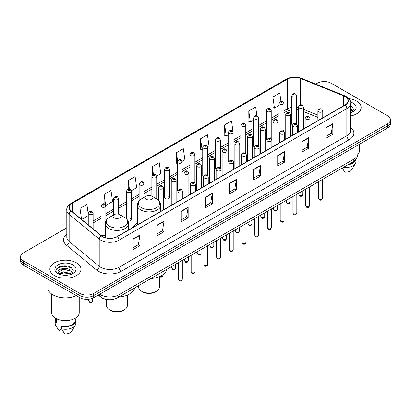 <?xml version="1.0" encoding="UTF-8"?>
<svg xmlns="http://www.w3.org/2000/svg" width="411" height="411" viewBox="0 0 411 411"><rect width="100%" height="100%" fill="white"/><g stroke="black" fill="none" stroke-linecap="round" stroke-linejoin="round"><path stroke-width="0.62" d="M137.32 223.296A17.211 9.936 0 0 0 132.573 227.643M283.23 130.508A2.435 1.408 0 0 1 283.939 131.438L283.944 103.13A2.435 1.408 180 0 1 282.439 104.43A2.435 1.408 180 0 1 279.783 104.122A2.435 1.408 180 0 1 279.074 103.13L279.074 131.499A2.435 1.408 0 0 0 279.757 132.481M271.224 138.784L271.224 110.472A2.435 1.408 180 0 1 269.719 111.771A2.435 1.408 180 0 1 267.063 111.468A2.435 1.408 180 0 1 266.349 110.472L266.349 138.846A2.435 1.408 0 0 0 267.037 139.822M257.784 145.196A2.435 1.408 0 0 1 258.498 146.126L258.498 117.818A2.435 1.408 180 0 1 256.998 119.118A2.435 1.408 180 0 1 254.342 118.81A2.435 1.408 180 0 1 253.628 117.818L253.628 146.188A2.435 1.408 0 0 0 254.317 147.169M245.064 152.538A2.435 1.408 0 0 1 245.778 153.473L245.778 125.165A2.435 1.408 180 0 1 244.273 126.46A2.435 1.408 180 0 1 241.622 126.156A2.435 1.408 180 0 1 240.908 125.165L240.908 153.534A2.435 1.408 0 0 0 241.591 154.51M233.058 160.819L233.058 132.506A2.435 1.408 180 0 1 231.552 133.806A2.435 1.408 180 0 1 228.901 133.503A2.435 1.408 180 0 1 228.187 132.506L228.187 160.881A2.435 1.408 0 0 0 228.87 161.857M220.337 168.161L220.337 139.853A2.435 1.408 180 0 1 218.832 141.153A2.435 1.408 180 0 1 216.176 140.845A2.435 1.408 180 0 1 215.467 139.853L215.467 168.222A2.435 1.408 0 0 0 216.15 169.204M206.903 174.572A2.435 1.408 0 0 1 207.612 175.507L207.617 147.195A2.435 1.408 180 0 1 206.111 148.494A2.435 1.408 180 0 1 203.455 148.191A2.435 1.408 180 0 1 202.741 147.195L202.741 175.569A2.435 1.408 0 0 0 203.43 176.545M194.177 181.919A2.435 1.408 0 0 1 194.891 182.849L194.891 154.541A2.435 1.408 180 0 1 193.391 155.841A2.435 1.408 180 0 1 190.735 155.538A2.435 1.408 180 0 1 190.021 154.541L190.021 182.916A2.435 1.408 0 0 0 190.709 183.892M181.457 189.266A2.435 1.408 0 0 1 182.171 190.195L182.171 161.888A2.435 1.408 180 0 1 180.665 163.188A2.435 1.408 180 0 1 178.014 162.879A2.435 1.408 180 0 1 177.3 161.888L177.3 190.257A2.435 1.408 0 0 0 177.984 191.238M169.45 197.604L169.45 169.229A2.435 1.408 180 0 1 167.945 170.529A2.435 1.408 180 0 1 165.294 170.226A2.435 1.408 180 0 1 164.58 169.229L164.58 197.604A2.435 1.408 0 0 0 165.294 198.595A2.435 1.408 0 0 0 167.945 198.903A2.435 1.408 0 0 0 169.45 197.604A2.435 1.408 0 0 0 168.736 196.607M105.843 221.072L105.843 205.952A2.435 1.408 180 0 1 104.337 207.252A2.435 1.408 180 0 1 101.687 206.949A2.435 1.408 180 0 1 100.972 205.952L100.972 234.327A2.435 1.408 0 0 0 101.687 235.318A2.435 1.408 0 0 0 105.262 235.236M295.951 123.161A2.435 1.408 0 0 1 296.66 124.091L296.665 95.784A2.435 1.408 180 0 1 295.16 97.083A2.435 1.408 180 0 1 292.509 96.78A2.435 1.408 180 0 1 291.795 95.784L291.795 124.158A2.435 1.408 0 0 0 292.478 125.134M317.878 117.392L303.349 111.515M271.219 138.784A2.435 1.408 0 0 0 270.51 137.849M233.052 160.814A2.435 1.408 0 0 0 232.343 159.884M220.332 168.161A2.435 1.408 0 0 0 219.623 167.231M128.011 220.959A2.435 1.408 0 0 0 131.284 219.638A2.435 1.408 0 0 0 130.57 218.642M108.263 299.66A9.741 5.626 180 0 1 100.962 297.276L98.26 295.047M66.726 265.974A12.988 7.501 0 0 0 59.122 266.878M66.798 227.833L23.401 252.888A9.741 5.626 0 0 0 20.55 256.865L20.55 261.108A9.741 5.626 0 0 0 23.401 265.085L79.893 297.698A9.741 5.626 0 0 0 93.672 297.698L387.599 128.001A9.741 5.626 0 0 0 390.45 124.024L390.45 121.903A9.741 5.626 0 0 1 387.599 125.879A9.741 5.626 0 0 0 390.45 121.903L390.45 119.781A9.741 5.626 0 0 0 387.599 115.804L331.107 83.192A9.741 5.626 0 0 0 317.328 83.192L315.776 84.085M20.55 256.865A9.741 5.626 0 0 0 23.401 260.841L79.893 293.454A9.741 5.626 0 0 0 93.672 293.454L93.672 295.576L387.599 125.879L93.672 295.576A9.741 5.626 0 0 1 79.893 295.576A9.741 5.626 0 0 0 93.672 295.576L93.672 297.698M23.401 260.841L23.401 262.963L79.893 295.576L23.401 262.963A9.741 5.626 0 0 1 20.55 258.987A9.741 5.626 0 0 0 23.401 262.963L23.401 265.085M356.599 101.085A15.587 9.001 0 0 0 348.811 98.645A15.587 9.001 0 0 1 356.599 101.085A15.587 9.001 0 0 1 361.161 107.451A15.587 9.001 0 0 0 356.599 101.085M76.446 262.829A15.587 9.001 0 0 0 59.461 260.877A15.587 9.001 0 0 0 49.839 269.195A15.587 9.001 0 0 0 54.401 275.555A15.587 9.001 0 0 0 71.391 277.507A15.587 9.001 0 0 0 81.013 269.195A15.587 9.001 0 0 0 76.446 262.829A15.587 9.001 0 0 0 59.461 260.877A15.587 9.001 0 0 0 49.839 269.195A15.587 9.001 0 0 0 54.401 275.555A15.587 9.001 0 0 0 71.391 277.507A15.587 9.001 0 0 0 81.013 269.195A15.587 9.001 0 0 0 76.446 262.829M344.999 96.513A10.393 6.001 180 0 1 348.045 100.757A10.393 6.001 180 0 1 344.999 105L117.207 236.515A10.393 6.001 180 0 1 101.347 235.714L71.273 210.915A10.393 6.001 180 0 1 69.392 207.473A10.393 6.001 180 0 1 72.439 203.229L287.356 79.148A10.393 6.001 180 0 1 300.662 78.48L343.611 95.84A10.393 6.001 180 0 1 344.999 96.513M345.183 96.405A10.65 6.15 0 0 0 343.76 95.717L300.811 78.357A10.65 6.15 0 0 0 287.171 79.046L72.254 203.126A10.65 6.15 0 0 0 71.062 211.002L101.132 235.796A10.65 6.15 0 0 0 117.392 236.618L345.183 105.103A10.65 6.15 0 0 0 345.183 96.405M133.051 239.007L133.051 249.611L139.94 245.634L139.94 235.03L133.051 239.007M133.051 247.73L138.358 244.668L139.915 235.38A2.6 1.5 -120 0 0 139.94 235.03M138.312 244.694L139.94 245.634M157.161 225.084L157.161 235.693L164.051 231.717L164.051 221.108L157.161 225.084M157.161 233.808L162.468 230.746L164.025 221.462A2.6 1.5 -120 0 0 164.051 221.108M162.422 230.771L164.051 231.717M181.272 211.167L181.272 221.77L188.161 217.794L188.161 207.185L181.272 211.167M181.272 219.89L186.579 216.828L188.135 207.54A2.6 1.5 -120 0 0 188.161 207.185M186.532 216.854L188.161 217.794M205.387 197.244L205.387 207.853L212.276 203.871L212.276 193.268L205.387 197.244M205.387 205.968L210.689 202.906L212.246 193.617A2.6 1.5 -120 0 0 212.276 193.268M210.643 202.931L212.276 203.871M325.938 127.641L325.938 138.25L332.828 134.269L332.828 123.665L325.938 127.641M325.938 136.365L331.245 133.303L332.802 124.019A2.6 1.5 -120 0 0 332.828 123.665M331.199 133.328L332.828 134.269M301.828 141.564L301.828 152.168L308.718 148.191L308.718 137.587L301.828 141.564M301.828 150.287L307.135 147.225L308.692 137.937A2.6 1.5 -120 0 0 308.718 137.587M307.089 147.251L308.718 148.191M277.718 155.481L277.718 166.09L284.607 162.114L284.607 151.505L277.718 155.481M277.718 164.21L283.025 161.143L284.582 151.859A2.6 1.5 -120 0 0 284.607 151.505M282.979 161.169L284.607 162.114M253.608 169.404L253.608 180.008L260.497 176.031L260.497 165.428L253.608 169.404M253.608 178.127L258.915 175.065L260.466 165.777A2.6 1.5 -120 0 0 260.497 165.428M258.868 175.091L260.497 176.031M229.497 183.321L229.497 193.93L236.387 189.954L236.387 179.345L229.497 183.321M229.497 192.05L234.804 188.983L236.356 179.699A2.6 1.5 -120 0 0 236.387 179.345M234.758 189.014L236.387 189.954M350.64 115.964A15.587 9.001 0 0 0 361.161 107.451A15.587 9.001 0 0 1 350.64 115.964M93.672 293.454L387.599 123.757A9.741 5.626 0 0 0 390.45 119.781M131.227 190.791L136.673 187.642L135.116 176.56L128.232 180.542L128.232 189.235M105.781 205.479L112.563 201.565L111.006 190.483L104.117 194.46L104.117 203.948M88.252 214.049L86.896 204.406L80.006 208.382L80.006 218.118M207.555 146.722L209.009 145.884L207.452 134.803L200.563 138.779L200.676 149.321M232.996 132.034L231.563 120.88L224.673 124.857L224.786 135.399M256.921 115.851L255.673 106.963L248.783 110.939L248.896 121.481M280.913 101.096L279.783 93.04L272.899 97.017L273.007 107.559M156.668 176.103L160.783 173.725L159.232 162.643L152.342 166.619L152.342 175.302M182.109 161.41L184.893 159.802L183.342 148.72L176.453 152.697L176.56 163.239M177.3 163.516L176.453 163.198M176.453 152.697L177.598 160.86M200.563 138.779L202.12 149.861L202.741 149.501M202.12 149.861L200.563 149.28M224.673 124.857L226.23 135.938L228.187 134.808M226.23 135.938L224.673 135.358M248.783 110.939L250.34 122.021L253.628 120.12M250.34 122.021L248.783 121.44M272.899 97.017L274.45 108.098L279.074 105.432M274.45 108.098L272.899 107.518M152.342 166.619L153.462 174.603M128.232 180.542L129.45 189.235M104.117 194.46L105.601 205.027M81.609 219.438L88.252 215.6M80.006 208.382L81.553 219.392M357.832 154.603A13.799 7.968 0 0 0 359.378 150.935L359.378 144.292M350.64 111.7L351.626 112.47M350.763 108.412L352.874 111.324M350.763 109.249L352.71 111.545M350.64 112.82A10.588 6.114 0 0 0 353.059 111.771A10.588 6.114 0 0 0 353.059 103.13A10.588 6.114 0 0 0 350.521 102.046M351.873 112.362L353.532 109.105L351.436 105.946M348.975 164.164A9.741 5.626 0 0 0 355.017 160.269M342.235 168.053L344.86 172.163A6.494 3.75 0 0 0 351.713 169.661L355.397 163.501A10.393 6.001 0 0 0 355.967 161.544L355.967 159.206M343.36 167.405A10.393 6.001 0 0 0 355.397 163.501M347.999 164.724A10.393 6.001 0 0 0 355.952 159.227M350.64 105.55L351.292 105.848M138.62 285.609L138.62 287.063A10.393 6.001 0 0 0 141.661 291.307L142.812 291.969A8.77 5.06 0 0 0 155.209 291.969L156.36 291.307A10.393 6.001 0 0 0 159.401 287.063L159.401 276.629M142.812 291.969L141.661 291.307A10.393 6.001 0 0 0 156.36 291.307M146.254 199.299A3.899 2.25 0 0 0 151.767 199.299A3.899 2.25 0 0 0 151.767 196.119L156.606 198.909A10.737 6.201 0 0 1 156.606 207.678A10.737 6.201 0 0 1 141.415 207.678A10.737 6.201 0 0 1 141.415 198.909C138.774 200.481 137.408 202.566 137.32 205.171A11.693 6.751 0 0 0 140.742 209.944A11.693 6.751 0 0 0 153.483 211.408A11.693 6.751 0 0 0 160.701 205.171C160.614 202.566 159.252 200.481 156.606 198.909L151.767 196.119A3.899 2.25 0 0 0 146.254 196.119A3.899 2.25 0 0 0 146.254 199.299M150.95 278.488A17.863 10.311 0 0 0 166.768 269.359M106.562 299.506L106.562 305.573A10.393 6.001 0 0 0 109.609 309.817L110.754 310.48A8.77 5.06 0 0 0 123.156 310.48L124.302 309.817A10.393 6.001 0 0 0 127.348 305.573L127.348 295.134M110.754 310.48L109.609 309.817A10.393 6.001 0 0 0 124.302 309.817M114.201 217.804A3.899 2.25 0 0 0 119.709 217.804A3.899 2.25 0 0 0 119.709 214.624L124.548 217.419A10.737 6.201 0 0 1 124.548 226.189A10.737 6.201 0 0 1 109.362 226.189A10.737 6.201 0 0 1 109.362 217.419C106.716 218.991 105.35 221.077 105.262 223.676A11.693 6.751 0 0 0 108.689 228.449A11.693 6.751 0 0 0 121.43 229.913A11.693 6.751 0 0 0 128.643 223.676C128.561 221.077 127.194 218.991 124.548 217.419L119.709 214.624A3.899 2.25 0 0 0 114.201 214.624A3.899 2.25 0 0 0 114.201 217.804M118.892 296.999A17.863 10.311 0 0 0 134.71 287.864M47.892 279.218L47.892 287.757A17.534 10.126 0 0 0 53.024 294.913A17.534 10.126 0 0 0 76.369 295.663M51.622 293.999L51.622 312.679A13.799 7.968 0 0 0 55.665 318.314A13.799 7.968 0 0 0 70.707 320.041A13.799 7.968 0 0 0 79.225 312.679L79.225 297.312M63.654 275.221L66.125 275.293M58.799 273.664L63.525 271.861L70.615 273.521L71.478 274.209M59.143 274.194L64.542 272.668L70.615 274.363M58.085 271.887L59.297 274.178M58.095 272.092C57.345 268.835 66.279 266.914 70.615 270.155L72.726 273.068M58.131 272.308L63.51 269.349L70.615 270.993L72.557 273.284M71.725 274.106L73.384 270.849L71.288 267.689C63.859 262.346 50.656 269.385 58.28 273.7L58.655 273.932M72.911 264.869A10.588 6.114 0 0 0 57.941 264.869A10.588 6.114 0 0 0 57.941 273.515A10.588 6.114 0 0 0 72.911 273.515A10.588 6.114 0 0 0 72.911 264.869M55.685 318.325L55.685 320.631A9.741 5.626 0 0 0 56.292 322.594L56.292 318.653M55.685 318.546A10.393 6.001 0 0 0 55.033 320.631L55.033 323.282A10.393 6.001 0 0 0 55.603 325.245A10.393 6.001 0 0 0 55.793 325.533L58.968 330.593L61.645 329.047M55.793 325.533L55.793 322.882L56.292 322.594M55.033 320.631A10.393 6.001 0 0 0 55.793 322.882M59.461 274.394L58.121 272.257M62.035 320.4L62.035 325.908A9.741 5.626 0 0 0 75.167 320.631L75.167 318.325M62.035 325.908L61.532 326.195L61.532 328.846L64.712 333.907A6.494 3.75 0 0 0 71.565 331.405L75.249 325.245A10.393 6.001 0 0 0 75.819 323.282L75.819 320.631A10.393 6.001 0 0 0 75.167 318.546M61.532 328.846A10.393 6.001 0 0 0 75.249 325.245M61.532 326.195A10.393 6.001 0 0 0 75.819 320.631M56.728 268.748L62.95 266.2L71.144 267.592M60.612 269.991L62.95 269.565L68.853 270.084M60.587 273.366L62.95 272.935L68.843 273.449M99.688 294.225A12.988 7.501 0 0 0 100.561 294.779A12.988 7.501 0 0 0 118.928 294.779L354.071 159.021A12.988 7.501 0 0 0 357.873 153.719C357.971 156.945 356.255 159.704 352.725 161.996L117.582 297.754A6.494 3.75 60 0 0 118.928 294.779L118.928 283.112M354.071 147.354L354.071 159.021A6.494 3.75 60 0 1 352.725 161.996M99.159 294.528A6.494 4.346 129.5 0 0 100.294 296.639L98.321 295.011M387.599 128.001L387.599 123.757M79.893 297.698L79.893 293.454M350.64 127.482A16.24 9.376 180 0 1 349.134 139.735L121.343 271.25A3.247 1.875 60 0 1 119.046 267.273L346.838 135.753A12.988 7.501 0 0 0 350.64 130.451L350.64 103.3A12.988 7.501 180 0 1 346.838 108.602A3.247 1.875 -120 0 0 345.183 105.103M121.343 271.25A16.24 9.376 180 0 1 98.378 271.25A16.24 9.376 180 0 1 96.559 269.996L66.484 245.197A16.24 9.376 180 0 1 66.798 234.198M100.674 267.273A12.988 7.501 0 0 0 119.046 267.273L119.046 240.116A12.988 7.501 180 0 1 99.221 239.12L69.146 214.321A12.988 7.501 180 0 1 66.798 210.021L66.798 237.173A12.988 7.501 0 0 0 69.146 241.473L99.221 266.271A12.988 7.501 0 0 0 100.674 267.273M350.64 103.3C351.076 101.27 349.581 99.01 346.165 96.513L344.459 95.681A3.247 1.521 112 0 0 343.76 95.717M344.459 95.681L301.51 78.321C296.131 76.415 291.024 76.693 286.19 79.148A3.247 1.875 60 0 1 287.171 79.046M72.254 203.126A3.247 1.875 -120 0 0 71.273 203.229C67.902 205.654 66.407 207.915 66.798 210.021M71.062 211.002A3.247 2.173 129.5 0 0 69.146 214.321L69.146 241.473A3.247 2.173 -50.5 0 1 66.484 245.197M301.51 78.321A3.247 1.521 112 0 0 300.811 78.357M101.132 235.796A3.247 2.173 129.5 0 0 99.221 239.12L99.221 266.271A3.247 2.173 -50.5 0 1 96.559 269.996M117.392 236.618A3.247 1.875 60 0 1 119.046 240.116L346.838 108.602L346.838 135.753A3.247 1.875 60 0 0 349.134 139.735M72.439 203.229L72.439 211.876M343.611 95.84L343.611 105.797M300.662 78.48L300.662 104.903M323.503 117.407L322.748 117.104M317.878 115.137L303.349 109.259M298.473 107.502A10.393 6.001 0 0 0 296.665 107.199M291.795 107.333A10.393 6.001 0 0 0 287.356 108.848L283.944 110.816M287.356 79.148L287.356 108.848A5.846 3.375 60 0 1 286.143 111.525L283.944 112.794M279.074 113.631L271.224 118.163M266.349 120.973L258.498 125.509M253.628 128.319L245.778 132.851M240.908 135.666L233.058 140.197M228.187 143.007L220.337 147.539M215.467 150.354L207.617 154.885M202.741 157.696L194.891 162.232M190.021 165.042L182.171 169.573M177.3 172.389L169.45 176.92M164.58 179.73L156.73 184.267M151.859 187.077L144.004 191.608M139.134 194.424L131.284 198.955M126.413 201.765L118.563 206.296M113.693 209.112L105.843 213.643M100.972 216.453L93.122 220.99M88.252 223.8L87.456 224.257M229.497 183.66L236.356 179.699M253.608 169.738L260.466 165.777M277.718 155.82L284.582 151.859M301.828 141.898L308.692 137.937M325.938 127.98L332.802 124.019M205.387 197.578L212.246 193.617M181.272 211.501L188.135 207.54M157.161 225.423L164.025 221.462M133.051 239.341L139.915 235.38M322.265 198.343C321.623 200.1 320.626 200.609 319.275 199.885L318.366 198.343A1.947 1.125 0 0 0 318.936 199.14A1.947 1.125 0 0 0 321.063 199.386A1.947 1.125 0 0 0 322.265 198.343L322.265 179.581M318.592 111.838A2.435 1.408 180 0 1 317.878 110.847C318.499 108.848 319.773 108.268 321.7 109.105L322.748 110.847A2.435 1.408 180 0 1 321.248 112.141A2.435 1.408 180 0 1 318.592 111.838M320.888 109.187A0.812 0.468 0 0 0 319.743 109.187A0.812 0.468 0 0 0 319.743 109.85A0.812 0.468 0 0 0 320.888 109.85A0.812 0.468 0 0 0 320.888 109.187M309.54 205.69C308.902 207.442 307.906 207.956 306.549 207.231L305.645 205.69A1.947 1.125 0 0 0 306.216 206.486A1.947 1.125 0 0 0 308.337 206.728A1.947 1.125 0 0 0 309.54 205.69L309.54 186.928M305.871 119.185A2.435 1.408 180 0 1 305.157 118.188C305.779 116.19 307.053 115.609 308.98 116.452L310.028 118.188A2.435 1.408 180 0 1 308.527 119.488A2.435 1.408 180 0 1 305.871 119.185M308.168 116.534A0.812 0.468 0 0 0 307.017 116.534A0.812 0.468 0 0 0 307.017 117.197A0.812 0.468 0 0 0 308.168 117.197A0.812 0.468 0 0 0 308.168 116.534M296.819 213.037C296.177 214.789 295.18 215.302 293.829 214.573L292.925 213.037A1.947 1.125 0 0 0 293.495 213.833A1.947 1.125 0 0 0 295.617 214.074A1.947 1.125 0 0 0 296.819 213.037L296.819 194.275M293.151 126.526A2.435 1.408 180 0 1 292.437 125.535C293.058 123.536 294.333 122.956 296.259 123.798L297.307 125.535A2.435 1.408 180 0 1 295.802 126.835A2.435 1.408 180 0 1 293.151 126.526M295.447 123.875A0.812 0.468 0 0 0 294.297 123.875A0.812 0.468 0 0 0 294.297 124.538A0.812 0.468 0 0 0 295.447 124.538A0.812 0.468 0 0 0 295.447 123.875M284.099 220.378C283.456 222.13 282.46 222.644 281.109 221.919L280.204 220.378A1.947 1.125 0 0 0 280.775 221.175A1.947 1.125 0 0 0 282.896 221.421A1.947 1.125 0 0 0 284.099 220.378L284.099 201.616M280.43 133.873A2.435 1.408 180 0 1 279.716 132.876C280.338 130.878 281.612 130.302 283.539 131.14L284.587 132.876A2.435 1.408 180 0 1 283.081 134.176A2.435 1.408 180 0 1 280.43 133.873M282.727 131.222A0.812 0.468 0 0 0 281.576 131.222A0.812 0.468 0 0 0 281.576 131.885A0.812 0.468 0 0 0 282.727 131.885A0.812 0.468 0 0 0 282.727 131.222M271.378 227.725C270.736 229.477 269.739 229.99 268.388 229.261L267.479 227.725A1.947 1.125 0 0 0 268.049 228.521A1.947 1.125 0 0 0 270.176 228.763A1.947 1.125 0 0 0 271.378 227.725L271.378 208.963M267.705 141.22A2.435 1.408 180 0 1 266.996 140.223C267.618 138.224 268.892 137.644 270.813 138.486L271.866 140.223A2.435 1.408 180 0 1 270.361 141.523A2.435 1.408 180 0 1 267.705 141.22M270.001 138.564A0.812 0.468 0 0 0 268.856 138.564A0.812 0.468 0 0 0 268.856 139.231A0.812 0.468 0 0 0 270.001 139.231A0.812 0.468 0 0 0 270.001 138.564M258.658 235.071C258.016 236.823 257.019 237.332 255.668 236.608L254.758 235.071A1.947 1.125 0 0 0 255.329 235.863A1.947 1.125 0 0 0 257.456 236.109A1.947 1.125 0 0 0 258.658 235.071L258.658 216.309M254.984 148.561A2.435 1.408 180 0 1 254.27 147.57C254.892 145.571 256.166 144.991 258.093 145.828L259.141 147.57A2.435 1.408 180 0 1 257.64 148.869A2.435 1.408 180 0 1 254.984 148.561M257.281 145.91A0.812 0.468 0 0 0 256.135 145.91A0.812 0.468 0 0 0 256.135 146.573A0.812 0.468 0 0 0 257.281 146.573A0.812 0.468 0 0 0 257.281 145.91M245.932 242.413C245.295 244.165 244.298 244.679 242.942 243.954L242.038 242.413A1.947 1.125 0 0 0 242.608 243.209A1.947 1.125 0 0 0 244.73 243.451A1.947 1.125 0 0 0 245.932 242.413L245.932 223.651M242.264 155.908A2.435 1.408 180 0 1 241.55 154.911C242.171 152.913 243.446 152.337 245.372 153.175L246.42 154.911A2.435 1.408 180 0 1 244.92 156.211A2.435 1.408 180 0 1 242.264 155.908M244.56 153.257A0.812 0.468 0 0 0 243.41 153.257A0.812 0.468 0 0 0 243.41 153.92A0.812 0.468 0 0 0 244.56 153.92A0.812 0.468 0 0 0 244.56 153.257M233.212 249.76C232.569 251.511 231.573 252.025 230.222 251.296L229.317 249.76A1.947 1.125 0 0 0 229.888 250.556A1.947 1.125 0 0 0 232.01 250.797A1.947 1.125 0 0 0 233.212 249.76L233.212 230.997M229.544 163.249A2.435 1.408 180 0 1 228.829 162.258C229.451 160.259 230.725 159.679 232.652 160.521L233.7 162.258A2.435 1.408 180 0 1 232.194 163.557A2.435 1.408 180 0 1 229.544 163.249M231.84 160.598A0.812 0.468 0 0 0 230.689 160.598A0.812 0.468 0 0 0 230.689 161.261A0.812 0.468 0 0 0 231.84 161.261A0.812 0.468 0 0 0 231.84 160.598M220.491 257.101C219.849 258.858 218.852 259.367 217.501 258.642L216.597 257.101A1.947 1.125 0 0 0 217.167 257.897A1.947 1.125 0 0 0 219.289 258.144A1.947 1.125 0 0 0 220.491 257.101L220.491 238.339M216.823 170.596A2.435 1.408 180 0 1 216.109 169.604C216.731 167.606 218.005 167.025 219.931 167.863L220.979 169.604A2.435 1.408 180 0 1 219.474 170.899A2.435 1.408 180 0 1 216.823 170.596M219.12 167.945A0.812 0.468 0 0 0 217.969 167.945A0.812 0.468 0 0 0 217.969 168.608A0.812 0.468 0 0 0 219.12 168.608A0.812 0.468 0 0 0 219.12 167.945M207.771 264.448C207.129 266.2 206.132 266.713 204.781 265.989L203.871 264.448A1.947 1.125 0 0 0 204.442 265.244A1.947 1.125 0 0 0 206.569 265.485A1.947 1.125 0 0 0 207.771 264.448L207.771 245.686M204.097 177.942A2.435 1.408 180 0 1 203.383 176.946C204.01 174.947 205.284 174.367 207.206 175.209L208.259 176.946A2.435 1.408 180 0 1 206.754 178.246A2.435 1.408 180 0 1 204.097 177.942M206.394 175.292A0.812 0.468 0 0 0 205.248 175.292A0.812 0.468 0 0 0 205.248 175.954A0.812 0.468 0 0 0 206.394 175.954A0.812 0.468 0 0 0 206.394 175.292M195.05 271.794C194.408 273.546 193.411 274.06 192.06 273.33L191.151 271.794A1.947 1.125 0 0 0 191.721 272.585A1.947 1.125 0 0 0 193.848 272.832A1.947 1.125 0 0 0 195.05 271.794L195.05 253.032M191.377 185.284A2.435 1.408 180 0 1 190.663 184.292C191.285 182.294 192.559 181.713 194.485 182.556L195.533 184.292A2.435 1.408 180 0 1 194.033 185.592A2.435 1.408 180 0 1 191.377 185.284M193.673 182.633A0.812 0.468 0 0 0 192.528 182.633A0.812 0.468 0 0 0 192.528 183.296A0.812 0.468 0 0 0 193.673 183.296A0.812 0.468 0 0 0 193.673 182.633M182.325 279.136C181.688 280.888 180.691 281.401 179.335 280.677L178.431 279.136A1.947 1.125 0 0 0 179.001 279.932A1.947 1.125 0 0 0 181.123 280.179A1.947 1.125 0 0 0 182.325 279.136L182.325 260.374M178.657 192.631A2.435 1.408 180 0 1 177.942 191.634C178.564 189.635 179.838 189.06 181.765 189.897L182.813 191.634A2.435 1.408 180 0 1 181.313 192.934A2.435 1.408 180 0 1 178.657 192.631M180.953 189.98A0.812 0.468 0 0 0 179.802 189.98A0.812 0.468 0 0 0 179.802 190.642A0.812 0.468 0 0 0 180.953 190.642A0.812 0.468 0 0 0 180.953 189.98M299.532 195.282A1.947 1.125 0 0 0 301.659 195.528A1.947 1.125 0 0 0 302.861 194.485C302.219 196.242 301.222 196.751 299.871 196.026L298.961 194.485A1.947 1.125 0 0 0 299.532 195.282M303.349 129.044L303.349 106.988A2.435 1.408 180 0 1 301.844 108.288A2.435 1.408 180 0 1 299.187 107.98A2.435 1.408 180 0 1 298.473 106.988L298.473 131.859M300.338 105.992A0.812 0.468 0 0 0 301.484 105.992A0.812 0.468 0 0 0 301.484 105.329A0.812 0.468 0 0 0 300.338 105.329A0.812 0.468 0 0 0 300.338 105.992M286.811 202.628A1.947 1.125 0 0 0 288.933 202.87A1.947 1.125 0 0 0 290.14 201.832C289.498 203.584 288.501 204.097 287.15 203.373L286.241 201.832A1.947 1.125 0 0 0 286.811 202.628M290.623 136.39L290.623 114.33A2.435 1.408 180 0 1 289.123 115.63A2.435 1.408 180 0 1 286.467 115.327A2.435 1.408 180 0 1 285.753 114.33L285.753 139.206M287.618 113.338A0.812 0.468 0 0 0 288.763 113.338A0.812 0.468 0 0 0 288.763 112.676A0.812 0.468 0 0 0 287.618 112.676A0.812 0.468 0 0 0 287.618 113.338M274.091 209.975A1.947 1.125 0 0 0 276.213 210.216A1.947 1.125 0 0 0 277.415 209.178C276.773 210.93 275.781 211.444 274.425 210.715L273.521 209.178A1.947 1.125 0 0 0 274.091 209.975M277.903 143.737L277.903 121.677A2.435 1.408 180 0 1 276.403 122.976A2.435 1.408 180 0 1 273.747 122.668A2.435 1.408 180 0 1 273.032 121.677L273.032 146.547M274.892 120.68A0.812 0.468 0 0 0 276.043 120.68A0.812 0.468 0 0 0 276.043 120.017A0.812 0.468 0 0 0 274.892 120.017A0.812 0.468 0 0 0 274.892 120.68M261.37 217.316A1.947 1.125 0 0 0 263.492 217.563A1.947 1.125 0 0 0 264.694 216.52C264.052 218.272 263.055 218.786 261.704 218.061L260.8 216.52A1.947 1.125 0 0 0 261.37 217.316M265.182 151.078L265.182 129.023A2.435 1.408 180 0 1 263.677 130.318A2.435 1.408 180 0 1 261.026 130.015A2.435 1.408 180 0 1 260.312 129.023L260.312 153.894M262.172 128.026A0.812 0.468 0 0 0 263.323 128.026A0.812 0.468 0 0 0 263.323 127.364A0.812 0.468 0 0 0 262.172 127.364A0.812 0.468 0 0 0 262.172 128.026M248.65 224.663A1.947 1.125 0 0 0 250.772 224.904A1.947 1.125 0 0 0 251.974 223.867C251.332 225.618 250.335 226.132 248.984 225.408L248.074 223.867A1.947 1.125 0 0 0 248.65 224.663M252.462 158.425L252.462 136.365A2.435 1.408 180 0 1 250.957 137.664A2.435 1.408 180 0 1 248.301 137.361A2.435 1.408 180 0 1 247.592 136.365L247.592 161.235M249.451 135.373A0.812 0.468 0 0 0 250.597 135.373A0.812 0.468 0 0 0 250.597 134.71A0.812 0.468 0 0 0 249.451 134.71A0.812 0.468 0 0 0 249.451 135.373M235.924 232.004A1.947 1.125 0 0 0 238.051 232.251A1.947 1.125 0 0 0 239.253 231.213C238.611 232.965 237.615 233.479 236.263 232.749L235.354 231.213A1.947 1.125 0 0 0 235.924 232.004M239.741 165.772L239.741 143.711A2.435 1.408 180 0 1 238.236 145.011A2.435 1.408 180 0 1 235.58 144.703A2.435 1.408 180 0 1 234.866 143.711L234.866 168.582M236.731 142.715A0.812 0.468 0 0 0 237.877 142.715A0.812 0.468 0 0 0 237.877 142.052A0.812 0.468 0 0 0 236.731 142.052A0.812 0.468 0 0 0 236.731 142.715M223.204 239.351A1.947 1.125 0 0 0 225.326 239.598A1.947 1.125 0 0 0 226.533 238.555C225.891 240.307 224.894 240.82 223.543 240.096L222.634 238.555A1.947 1.125 0 0 0 223.204 239.351M227.016 173.113L227.016 151.053A2.435 1.408 180 0 1 225.516 152.353A2.435 1.408 180 0 1 222.86 152.049A2.435 1.408 180 0 1 222.145 151.053L222.145 175.929M224.01 150.061A0.812 0.468 0 0 0 225.156 150.061A0.812 0.468 0 0 0 225.156 149.399A0.812 0.468 0 0 0 224.01 149.399A0.812 0.468 0 0 0 224.01 150.061M210.483 246.698A1.947 1.125 0 0 0 212.605 246.939A1.947 1.125 0 0 0 213.807 245.901C213.165 247.653 212.168 248.167 210.817 247.437L209.913 245.901A1.947 1.125 0 0 0 210.483 246.698M214.295 180.46L214.295 158.399A2.435 1.408 180 0 1 212.795 159.699A2.435 1.408 180 0 1 210.139 159.396A2.435 1.408 180 0 1 209.425 158.399L209.425 183.27M211.285 157.403A0.812 0.468 0 0 0 212.436 157.403A0.812 0.468 0 0 0 212.436 156.74A0.812 0.468 0 0 0 211.285 156.74A0.812 0.468 0 0 0 211.285 157.403M197.763 254.039A1.947 1.125 0 0 0 199.885 254.286A1.947 1.125 0 0 0 201.087 253.243C200.445 255 199.448 255.508 198.097 254.784L197.193 253.243A1.947 1.125 0 0 0 197.763 254.039M201.575 187.801L201.575 165.746A2.435 1.408 180 0 1 200.07 167.041A2.435 1.408 180 0 1 197.419 166.738A2.435 1.408 180 0 1 196.705 165.746L196.705 190.617M198.564 164.749A0.812 0.468 0 0 0 199.715 164.749A0.812 0.468 0 0 0 199.715 164.087A0.812 0.468 0 0 0 198.564 164.087A0.812 0.468 0 0 0 198.564 164.749M185.042 261.386A1.947 1.125 0 0 0 187.164 261.627A1.947 1.125 0 0 0 188.366 260.589C187.724 262.341 186.728 262.855 185.376 262.131L184.467 260.589A1.947 1.125 0 0 0 185.042 261.386M188.855 195.148L188.855 173.088A2.435 1.408 180 0 1 187.349 174.387A2.435 1.408 180 0 1 184.693 174.084A2.435 1.408 180 0 1 183.984 173.088L183.984 197.963M185.844 172.096A0.812 0.468 0 0 0 186.99 172.096A0.812 0.468 0 0 0 186.99 171.433A0.812 0.468 0 0 0 185.844 171.433A0.812 0.468 0 0 0 185.844 172.096M172.317 268.732A1.947 1.125 0 0 0 174.444 268.974A1.947 1.125 0 0 0 175.646 267.936C175.004 269.688 174.007 270.202 172.656 269.472L171.747 267.936A1.947 1.125 0 0 0 172.317 268.732M176.134 202.495L176.134 180.434A2.435 1.408 180 0 1 174.629 181.734A2.435 1.408 180 0 1 171.973 181.426A2.435 1.408 180 0 1 171.259 180.434L171.259 205.305M173.123 179.437A0.812 0.468 0 0 0 174.269 179.437A0.812 0.468 0 0 0 174.269 178.775A0.812 0.468 0 0 0 173.123 178.775A0.812 0.468 0 0 0 173.123 179.437M160.151 276.3A1.947 1.125 0 0 0 162.926 275.278C162.283 277.029 161.287 277.543 159.936 276.819L159.576 276.552M163.408 209.836L163.408 187.776A2.435 1.408 180 0 1 161.908 189.075A2.435 1.408 180 0 1 159.252 188.772A2.435 1.408 180 0 1 158.538 187.776L158.538 200.357M160.403 186.784A0.812 0.468 0 0 0 161.549 186.784A0.812 0.468 0 0 0 161.549 186.121A0.812 0.468 0 0 0 160.403 186.121A0.812 0.468 0 0 0 160.403 186.784M293.654 94.792A0.812 0.468 0 0 0 294.805 94.792A0.812 0.468 0 0 0 294.805 94.124A0.812 0.468 0 0 0 293.654 94.124A0.812 0.468 0 0 0 293.654 94.792M280.934 102.134A0.812 0.468 0 0 0 282.08 102.134A0.812 0.468 0 0 0 282.08 101.471A0.812 0.468 0 0 0 280.934 101.471A0.812 0.468 0 0 0 280.934 102.134M268.213 109.48A0.812 0.468 0 0 0 269.359 109.48A0.812 0.468 0 0 0 269.359 108.817A0.812 0.468 0 0 0 268.213 108.817A0.812 0.468 0 0 0 268.213 109.48M255.488 116.822A0.812 0.468 0 0 0 256.639 116.822A0.812 0.468 0 0 0 256.639 116.159A0.812 0.468 0 0 0 255.488 116.159A0.812 0.468 0 0 0 255.488 116.822M242.767 124.168A0.812 0.468 0 0 0 243.918 124.168A0.812 0.468 0 0 0 243.918 123.506A0.812 0.468 0 0 0 242.767 123.506A0.812 0.468 0 0 0 242.767 124.168M230.047 131.515A0.812 0.468 0 0 0 231.198 131.515A0.812 0.468 0 0 0 231.198 130.852A0.812 0.468 0 0 0 230.047 130.852A0.812 0.468 0 0 0 230.047 131.515M217.327 138.856A0.812 0.468 0 0 0 218.472 138.856A0.812 0.468 0 0 0 218.472 138.194A0.812 0.468 0 0 0 217.327 138.194A0.812 0.468 0 0 0 217.327 138.856M204.606 146.203A0.812 0.468 0 0 0 205.752 146.203A0.812 0.468 0 0 0 205.752 145.54A0.812 0.468 0 0 0 204.606 145.54A0.812 0.468 0 0 0 204.606 146.203M191.88 153.55A0.812 0.468 0 0 0 193.031 153.55A0.812 0.468 0 0 0 193.031 152.882A0.812 0.468 0 0 0 191.88 152.882A0.812 0.468 0 0 0 191.88 153.55M179.16 160.891A0.812 0.468 0 0 0 180.311 160.891A0.812 0.468 0 0 0 180.311 160.228A0.812 0.468 0 0 0 179.16 160.228A0.812 0.468 0 0 0 179.16 160.891M166.44 168.238A0.812 0.468 0 0 0 167.59 168.238A0.812 0.468 0 0 0 167.59 167.575A0.812 0.468 0 0 0 166.44 167.575A0.812 0.468 0 0 0 166.44 168.238M156.73 198.981L156.73 176.576A2.435 1.408 180 0 1 155.224 177.876A2.435 1.408 180 0 1 152.568 177.567A2.435 1.408 180 0 1 151.859 176.576L151.859 196.17M153.719 175.579A0.812 0.468 0 0 0 154.865 175.579A0.812 0.468 0 0 0 154.865 174.916A0.812 0.468 0 0 0 153.719 174.916A0.812 0.468 0 0 0 153.719 175.579M144.004 197.414L144.004 183.923A2.435 1.408 180 0 1 142.504 185.217A2.435 1.408 180 0 1 139.848 184.914A2.435 1.408 180 0 1 139.134 183.923L139.134 200.717M140.999 182.926A0.812 0.468 0 0 0 142.144 182.926A0.812 0.468 0 0 0 142.144 182.263A0.812 0.468 0 0 0 140.999 182.263A0.812 0.468 0 0 0 140.999 182.926M131.284 219.638L131.284 191.264A2.435 1.408 180 0 1 129.784 192.564A2.435 1.408 180 0 1 127.127 192.261A2.435 1.408 180 0 1 126.413 191.264L126.413 218.796M128.273 190.272A0.812 0.468 0 0 0 129.424 190.272A0.812 0.468 0 0 0 129.424 189.61A0.812 0.468 0 0 0 128.273 189.61A0.812 0.468 0 0 0 128.273 190.272M118.563 214.167L118.563 198.611A2.435 1.408 180 0 1 117.058 199.91A2.435 1.408 180 0 1 114.407 199.602A2.435 1.408 180 0 1 113.693 198.611L113.693 214.917M115.553 197.614A0.812 0.468 0 0 0 116.703 197.614A0.812 0.468 0 0 0 116.703 196.951A0.812 0.468 0 0 0 115.553 196.951A0.812 0.468 0 0 0 115.553 197.614M102.832 204.961A0.812 0.468 0 0 0 103.983 204.961A0.812 0.468 0 0 0 103.983 204.298A0.812 0.468 0 0 0 102.832 204.298A0.812 0.468 0 0 0 102.832 204.961M89.305 301.597A1.947 1.125 0 0 0 91.432 301.838A1.947 1.125 0 0 0 92.634 300.801C91.992 302.553 90.995 303.066 89.644 302.337L88.735 300.801A1.947 1.125 0 0 0 89.305 301.597M93.122 228.927L93.122 213.299A2.435 1.408 180 0 1 91.617 214.599A2.435 1.408 180 0 1 88.961 214.295A2.435 1.408 180 0 1 88.252 213.299L88.252 224.915M90.112 212.302A0.812 0.468 0 0 0 91.257 212.302A0.812 0.468 0 0 0 91.257 211.639A0.812 0.468 0 0 0 90.112 211.639A0.812 0.468 0 0 0 90.112 212.302M117.582 297.754C112.357 300.379 107.132 300.379 101.902 297.754L100.294 296.639M357.873 153.719L357.873 145.16M286.19 79.148L71.273 203.229M298.473 109.891L296.665 109.65M291.795 109.752L286.143 111.525M279.074 115.609L271.224 120.14M266.349 122.951L258.498 127.482M253.628 130.297L245.778 134.829M240.908 137.639L233.058 142.175M228.187 144.985L220.337 149.517M215.467 152.332L207.617 156.863M202.741 159.674L194.891 164.205M190.021 167.02L182.171 171.551M177.3 174.367L169.45 178.898M164.58 181.708L156.73 186.24M151.859 189.055L144.004 193.586M139.134 196.396L131.284 200.933M126.413 203.743L118.563 208.274M113.693 211.09L105.843 215.621M100.972 218.431L93.122 222.962M317.878 117.32L303.349 111.448M160.701 211.403L160.701 205.171M137.32 224.899L137.32 205.171M146.254 196.119L141.415 198.909M128.643 229.908L128.643 223.676M105.262 237.65L105.262 223.676M114.201 214.624L109.362 217.419M56.656 327.007L55.603 325.245M318.366 198.343L318.366 181.832M317.878 120.654L317.878 110.847M322.748 117.844L322.748 110.847M305.645 205.69L305.645 189.178M305.157 128.001L305.157 118.188M310.028 125.191L310.028 118.188M292.925 213.037L292.925 196.525M292.437 135.347L292.437 125.535M297.307 132.532L297.307 125.535M280.204 220.378L280.204 203.866M279.716 142.689L279.716 132.876M284.587 139.879L284.587 132.876M267.479 227.725L267.479 211.213M266.996 150.036L266.996 140.223M271.866 147.22L271.866 140.223M254.758 235.071L254.758 218.554M254.27 157.377L254.27 147.57M259.141 154.567L259.141 147.57M242.038 242.413L242.038 225.901M241.55 164.724L241.55 154.911M246.42 161.913L246.42 154.911M229.317 249.76L229.317 233.248M228.829 172.07L228.829 162.258M233.7 169.255L233.7 162.258M216.597 257.101L216.597 240.589M216.109 179.412L216.109 169.604M220.979 176.602L220.979 169.604M203.871 264.448L203.871 247.936M203.383 186.758L203.383 176.946M208.259 183.948L208.259 176.946M191.151 271.794L191.151 255.282M190.663 194.105L190.663 184.292M195.533 191.29L195.533 184.292M178.431 279.136L178.431 262.624M177.942 201.447L177.942 191.634M182.813 198.636L182.813 191.634M302.861 194.485L302.861 190.786M303.349 106.988L302.296 105.247C300.883 104.23 299.609 104.81 298.473 106.988M298.961 194.485L298.961 193.036M290.14 201.832L290.14 198.133M290.623 114.33L289.575 112.593C288.162 111.571 286.888 112.152 285.753 114.33M286.241 201.832L286.241 200.383M277.415 209.178L277.415 205.474M277.903 121.677L276.855 119.94C275.442 118.918 274.168 119.498 273.032 121.677M273.521 209.178L273.521 207.725M264.694 216.52L264.694 212.821M265.182 129.023L264.134 127.282C262.721 126.264 261.447 126.84 260.312 129.023M260.8 216.52L260.8 215.071M251.974 223.867L251.974 220.162M252.462 136.365L251.409 134.628C249.996 133.606 248.727 134.186 247.592 136.365M248.074 223.867L248.074 222.413M239.253 231.213L239.253 227.509M239.741 143.711L238.688 141.975C237.275 140.952 236.001 141.533 234.866 143.711M235.354 231.213L235.354 229.759M226.533 238.555L226.533 234.856M227.016 151.053L225.968 149.316C224.555 148.299 223.281 148.874 222.145 151.053M222.634 238.555L222.634 237.106M213.807 245.901L213.807 242.197M214.295 158.399L213.247 156.663C211.835 155.641 210.56 156.221 209.425 158.399M209.913 245.901L209.913 244.447M201.087 253.243L201.087 249.544M201.575 165.746L200.527 164.004C199.114 162.987 197.84 163.568 196.705 165.746M197.193 253.243L197.193 251.794M188.366 260.589L188.366 256.89M188.855 173.088L187.801 171.351C186.389 170.329 185.12 170.909 183.984 173.088M184.467 260.589L184.467 259.141M175.646 267.936L175.646 264.232M176.134 180.434L175.081 178.698C173.668 177.675 172.394 178.256 171.259 180.434M171.747 267.936L171.747 266.482M162.926 275.278L162.926 274.707M163.408 187.776L162.36 186.039C160.948 185.022 159.674 185.597 158.538 187.776M296.665 95.784L295.617 94.047C294.204 93.025 292.93 93.605 291.795 95.784M283.944 103.13L282.891 101.389C281.478 100.371 280.204 100.952 279.074 103.13M271.224 110.472L270.171 108.735C268.758 107.718 267.484 108.293 266.349 110.472M258.498 117.818L257.45 116.082C256.038 115.059 254.763 115.64 253.628 117.818M245.778 125.165L244.73 123.423C243.317 122.406 242.043 122.987 240.908 125.165M233.058 132.506L232.01 130.77C230.597 129.748 229.323 130.328 228.187 132.506M220.337 139.853L219.284 138.117C217.871 137.094 216.597 137.675 215.467 139.853M207.617 147.195L206.563 145.458C205.151 144.441 203.877 145.016 202.741 147.195M194.891 154.541L193.843 152.805C192.43 151.782 191.156 152.363 190.021 154.541M182.171 161.888L181.123 160.146C179.71 159.129 178.436 159.709 177.3 161.888M169.45 169.229L168.402 167.493C166.989 166.476 165.715 167.051 164.58 169.229M156.73 176.576L155.677 174.839C154.264 173.817 152.99 174.398 151.859 176.576M144.004 183.923L142.956 182.181C141.543 181.164 140.269 181.744 139.134 183.923M131.284 191.264L130.236 189.528C128.823 188.505 127.549 189.086 126.413 191.264M118.563 198.611L117.515 196.874C116.102 195.852 114.828 196.432 113.693 198.611M105.843 205.952L104.795 204.216C103.382 203.198 102.108 203.774 100.972 205.952M92.634 300.801L92.634 298.216M93.122 213.299L92.069 211.562C90.656 210.54 89.382 211.12 88.252 213.299M88.735 300.801L88.735 299.229"/></g></svg>

